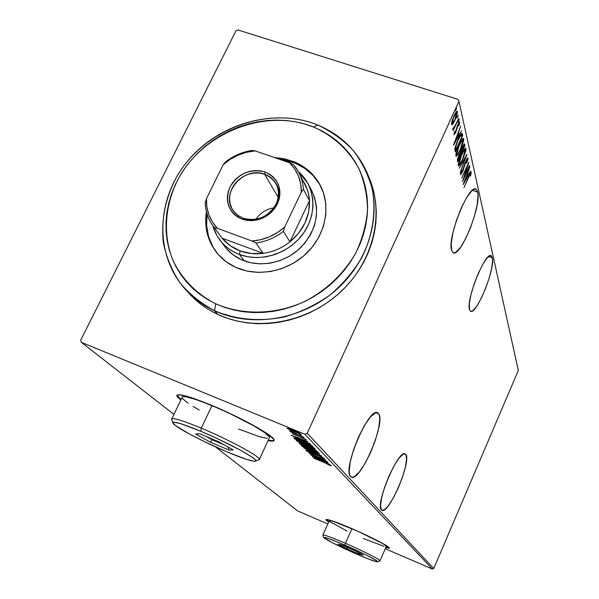 <?xml version="1.0" encoding="UTF-8"?>
<svg xmlns="http://www.w3.org/2000/svg" width="599" height="599" viewBox="0 0 599 599"><rect width="100%" height="100%" fill="white"/><g stroke="black" fill="none" stroke-linecap="round" stroke-linejoin="round"><path stroke-width="0.9" d="M234.568 317.515L224.775 314.303M492.326 257.78L488.687 256.499L492.326 257.78L491.644 256.207L490.544 255.676L487.264 257.847L482.959 264.039L478.309 273.331L474.049 284.255L470.881 295.045L469.302 303.97L469.526 309.653C465.535 300.189 486.231 249.521 491.42 255.983L492.326 257.78C495.523 268.622 475.756 316.661 470.357 311.038L469.526 309.653L470.305 311.001L471.48 311.285L473.015 310.522L476.879 306.014L481.304 298.22L485.654 288.291L489.308 277.666L491.734 267.865L492.565 260.318L492.326 257.78M405.852 454.544L404.07 453.825L405.852 454.544L404.767 453.795L403.247 454.132L399.121 458.025L394.105 465.715L388.983 476.033L384.58 487.339L381.615 497.791L380.545 505.721L381.511 509.929C374.689 504.867 399.054 447.79 405.313 454.005L405.852 454.544C411.708 461.237 388.466 515.432 381.885 510.236L384.311 509.846L388.481 505.601L393.378 497.904L398.283 487.923L402.491 477.118L405.403 467.018L406.594 459.096L405.852 454.544M477.695 192.152L472.364 190.355L477.695 192.152L476.849 190.04L475.531 189.119L473.787 189.426L471.668 190.969L466.658 197.543L461.305 207.868L456.46 220.297L452.926 232.809L451.249 243.389L451.668 250.382C446.659 238.132 469.803 181.317 476.407 189.554L477.695 192.152C481.678 206.108 459.703 259.517 452.851 252.396L451.668 250.382L452.642 252.201L454.064 252.823L455.876 252.224L460.384 247.582L465.483 239.068L470.44 227.957L474.543 215.82L477.208 204.394L478.032 195.334L477.695 192.152M378.65 413.782L375.985 412.718L378.65 413.782L377.273 412.726L375.401 412.898L370.429 416.949L364.492 425.44L358.509 437.075L353.477 449.999L350.213 462.091L349.224 471.406L349.629 474.55L350.617 476.527C341.857 469.743 369.718 405.059 377.879 412.996L378.65 413.782C386.115 422.624 359.714 483.55 351.156 476.969L350.617 476.527L352.137 477.268L354.121 476.767L359.145 472.237L364.911 463.723L370.594 452.522L375.378 440.243L378.583 428.622L379.751 419.337L379.481 416.02L378.65 413.782M268.292 440.115C271.549 440.819 273.526 440.871 274.215 440.272L271.976 440.677L268.292 440.115M210.137 404.707C240.229 417.009 274.619 436.154 274.192 440.04C274.372 441.328 272.328 441.508 268.067 440.587L271.751 441.149L273.84 440.871L274.087 439.711L268.966 434.889L256.859 427.304L239.548 418.117L219.84 408.862L193.095 398.215L186.454 396.141L178.195 394.704L176.84 395.355L177.364 396.867L180.831 400.057L176.847 395.939C176.952 392.884 188.049 395.804 210.137 404.707M388.736 548.04L385.853 547.426L389.343 547.995M351.171 528.34C370.204 536.472 389.934 546.715 389.372 548.1L385.719 547.748L389.357 548.175L384.363 544.394L357.521 531.126L330.835 520.449L326.365 519.453L325.931 519.79L326.702 520.658L328.679 522.058L325.916 519.745C326.762 518.719 335.178 521.579 351.171 528.34M235.931 30.871L80.685 340.225L235.931 30.871L238.028 29.95L458.04 99.374L238.028 29.95L235.931 30.871M458.946 101.336L518.315 370.467L433.758 568.503L307.212 433.257L458.946 101.336L307.212 433.257L304.861 434.238L432.411 569.05L385.284 548.736L432.411 569.05L304.861 434.238L81.352 342.329L304.861 434.238L307.212 433.257L433.758 568.503L432.411 569.05L433.758 568.503L518.315 370.467L458.946 101.336L458.04 99.374L458.946 101.336M452.859 124L455.906 118.003L457.471 111.968L456.857 111.339L455.704 112.717L452.53 119.605L451.504 124.233L452.05 124.824L452.859 124L451.818 123.671L451.496 124.068L451.818 123.671L452.859 124L455 120.159L457.269 111.309C456.341 111.534 455.255 113.061 454.005 115.914L452.118 120.908L451.549 124.517L452.859 124M458.797 118.34L454.461 126.868L452.799 128.5L452.911 129.541L453.9 128.388L453.181 130.664L458.797 118.34L454.851 126.149L452.799 128.5L452.784 129.519L453.9 128.388L453.181 130.664L458.797 118.34M453.982 134.64L455.906 131.945L458.355 124.233L459.044 123.476L458.707 125.685L459.291 124.869L459.673 121.882L457.479 125.461L455.435 132.304L454.671 133.15L455.09 131.129L453.99 134.109L454.057 134.79L455.689 132.439L458.048 124.847L459.051 123.476L458.707 125.685L459.291 124.869L459.703 121.904L457.913 124.45L455.554 132.042L454.716 133.225L455.09 131.129L454.536 131.87L453.982 134.64M462.346 133.981L461.724 133.352L460.571 134.685L456.633 142.839L454.903 148.567L455.233 152.034L462.705 135.569L462.346 133.981L461.342 133.659L461.702 135.247L462.705 135.569L462.076 133.397C460.953 133.802 459.62 135.808 458.085 139.417L454.866 148.837L455.233 152.034L462.705 135.569L461.529 135.621L461.342 133.659L462.346 133.981M464.966 145.55L464.292 143.947L462.391 146.89L460.564 152.408L457.688 158.391L457.621 161.775L464.966 145.55L463.978 145.228L463.768 145.692L463.978 145.228L464.966 145.55L464.532 143.955L462.218 147.272L460.564 152.408L458.864 155.328L457.396 160.861L457.621 161.775L464.966 145.55M466.965 154.377L459.216 168.259L465.565 157.41L460.234 172.4L466.943 154.28L459.216 168.259L465.565 157.41L460.234 172.4L466.965 154.377M469.481 165.459L463.911 177.828L468.777 162.351L461.649 178.165L467.362 166.095L462.488 181.587L469.571 165.863L463.911 177.828L468.8 162.441L461.649 178.165L467.362 166.095L462.488 181.587L469.481 165.459M468.643 177.274L470.44 173.837L470.163 176.166L470.754 175.208L471.278 172.25L470.088 173.598L463.978 187.644L468.411 177.199L470.552 173.822L470.163 176.166L470.754 175.208L471.233 172.175L468.62 176.727L463.978 187.644L468.643 177.274M463.229 184.582L470.717 170.895L468.223 174.841L467.782 172.939L469.796 166.851L463.199 184.492L470.717 170.895L468.223 174.841L467.782 172.939L469.796 166.851L463.229 184.582M468.066 157.994L467.1 158.57L465.498 161.693L462.024 172.392L461.29 173.193L461.979 170.206L461.44 170.812L460.638 174.878L463.005 170.79L466.104 160.951L467.295 159.521L466.374 163.287L466.823 162.876L468.014 158.937L467.684 157.874L468.066 157.994L465.82 160.959L462.338 171.756L461.32 173.231L461.979 170.206L461.44 170.812L460.594 174.856L462.458 172.093L465.902 161.393L467.265 159.484L466.374 163.287L466.823 162.876L468.066 157.994M462.735 159.529L465.767 150.858L465.977 148.822L465.453 148.267L462.136 153.284L458.797 161.94L458.235 164.718L458.572 165.983L461.5 162.082L462.735 159.529L465.782 148.297C464.592 148.694 463.169 150.798 461.522 154.602C459.545 158.757 458.467 162.434 458.28 165.631L458.437 165.93C459.658 165.474 461.088 163.34 462.735 159.529M460.459 149.862L463.536 141.05L463.746 138.953L463.207 138.376L459.83 143.438L456.431 152.236L455.869 155.074L456.213 156.384L459.201 152.453L460.459 149.862L463.544 138.414C462.323 138.803 460.871 140.922 459.201 144.778C457.187 148.994 456.094 152.738 455.914 156.017L456.079 156.324C457.329 155.882 458.789 153.726 460.459 149.862M453.548 145.175L461.619 130.792L458.931 134.895L458.422 132.716L460.571 126.164L453.518 145.07L461.619 130.792L458.931 134.895L458.422 132.716L460.571 126.164L453.548 145.175M458.654 121.268L459.134 119.328L457.928 121.822L458.033 122.263L458.549 121.485L458.13 121.103L458.654 121.268L459.148 119.336L457.906 122.203L458.654 121.268M457.666 116.955L458.153 115.001L456.94 117.509L457.044 117.958L457.561 117.179L457.142 116.79L457.666 116.955L458.168 115.008L456.917 117.898L457.666 116.955M456.041 109.842L456.535 107.857L455.307 110.388L455.412 110.845L455.936 110.059L455.51 109.669L456.041 109.842L456.55 107.865L455.285 110.778L456.041 109.842M173.942 414.396L81.352 342.329L80.685 340.225L81.352 342.329L173.942 414.396M327.825 523.96L297.696 510.969L215.311 446.757L297.696 510.969L327.825 523.96M290.148 430.149L301.117 434.342L297.598 432.193L290.605 429.206L287.033 428.218L290.148 430.149L301.14 434.29L293.016 430.157L287.018 428.263L290.148 430.149M304.03 437.405L289.661 430.966L292.432 432.478L290.717 431.924L304.03 437.405L289.909 430.966L292.432 432.478L290.717 431.924L304.03 437.405M292.469 433.841L306.291 439.644L292.469 433.841M311.809 445.529L304.127 441.545L293.982 437.944L294.88 439.022L312.603 446.345L311.809 445.529C309.728 444.054 306.381 442.399 301.791 440.565L294.124 437.876L294.88 439.022L312.603 446.345L311.809 445.529M317.552 451.511L311.967 448.299L299.485 443.589L300.114 444.293L317.552 451.511L311.128 447.947L303.146 444.78L299.485 443.604L300.114 444.293L317.552 451.511M321.925 456.079L303.596 447.797L318.578 454.671L305.812 450.029L321.925 456.079L303.596 447.797L318.578 454.671L305.812 450.029L321.925 456.079M327.406 461.792L314.116 456.273L325.863 460.189L308.904 453.144L322.464 458.901L310.739 454.985L327.601 462.001L314.116 456.273L325.908 460.234L308.904 453.144L322.464 458.901L310.739 454.985L327.406 461.792M325.062 462.862L330.027 465.475L331.359 465.663L328.544 464.225L313.771 458.048L325.107 462.765L330.027 465.475L331.419 465.715L325.032 462.735L313.973 458.25L325.062 462.862M312.341 456.603L330.086 464.592L324.179 461.807L323.213 460.811L328.095 462.51L312.289 456.55L330.086 464.592L324.179 461.807L323.213 460.811L328.095 462.51L312.341 456.603M324.351 458.332L306.351 450.785L311.607 453.383L320.353 456.408L322.591 457.599L320.255 456.947L321.319 457.516L324.351 458.332L319.042 455.712L310.664 452.874L308.163 451.624L309.885 452.065L308.642 451.429L306.351 450.8L310.948 453.114L319.23 455.914L322.591 457.599L320.255 456.947L321.319 457.516L324.351 458.332M311.959 451.069L319.769 453.728L315.224 451.01L305.123 446.749L301.522 445.97L311.959 451.069L319.829 453.653L309.294 448.389C305.138 446.629 302.51 445.768 301.402 445.798L311.959 451.069M306.973 445.963L314.37 448.606L314.947 448.554L314.595 448.194L311.51 446.465L302.757 442.594L296.265 440.512L299.53 442.616L306.973 445.963C311.143 447.723 313.801 448.591 314.947 448.561L304.217 443.193C300.002 441.411 297.336 440.542 296.22 440.587L306.973 445.963M291.196 435.308L310.23 443.874L303.88 440.871L302.765 439.726L307.931 441.47L291.136 435.248L310.23 443.874L303.88 440.871L302.765 439.726L307.931 441.47L291.196 435.308M303.618 437.787L301.851 436.873L303.618 437.787M301.454 435.54L299.672 434.627L301.454 435.54M297.89 431.827L296.086 430.891L297.89 431.827M326.081 519.505L328.821 521.744L326.844 520.344M177.027 395.078L181.055 399.578L177.596 396.388M330.236 465.011L330.027 465.475L330.236 465.011M315.538 457.913L321.648 460.077L322.359 460.99L322.606 460.444L322.359 460.99L315.538 457.913L321.596 460.204L322.359 460.99L315.538 457.913M303.281 446.689L309.556 448.501L318.099 452.455L318.032 452.896L311.735 450.845L303.281 446.689L310.102 448.861L317.051 452.148L317.994 452.956L316.032 452.492L303.281 446.689M300.369 443.732L300.114 444.293L300.369 443.732M301.671 444.802L301.275 444.368L303.453 444.907L307.107 446.959L307.265 446.614L307.257 447.116L307.467 446.644L307.257 447.116L301.671 444.802L301.424 444.316L303.401 445.02L307.257 447.116L301.671 444.802M309.039 447.857L308.777 447.034L315.373 449.886L315.546 450.545L315.755 450.089L315.546 450.545L309.039 447.857L308.642 447.318L309.593 447.505L315.546 450.545L309.039 447.857M298.137 441.493L304.494 443.305L313.187 447.333L313.127 447.797L306.748 445.731L298.137 441.493L305.048 443.672L312.521 447.273L312.94 447.872L311.106 447.393L298.137 441.493M295.292 438.124L294.88 439.022L295.292 438.124M294.588 437.936L294.341 438.475L294.588 437.936M310.559 445.364L296.273 439.344L296.093 438.378L309.166 443.874L310.26 445.057L310.477 444.57L310.559 445.364L310.821 444.78L310.559 445.364L296.46 439.539L295.876 438.745L305.707 442.391L310.559 445.364M294.603 436.701L301.102 438.947L301.926 439.988L302.21 439.352L301.926 439.988L294.603 436.701L301.042 439.082L301.926 439.988L294.603 436.701M305.22 438.925L305.003 439.404L305.22 438.925M288.77 429.086L293.323 430.292L299.522 433.159L299.463 433.571L294.963 432.156L288.77 429.086L293.27 430.411L298.392 432.8L299.455 433.556L298.474 433.451L288.77 429.086M470.432 173.845L470.035 173.71M467.145 173.957L468.223 174.841L467.145 173.957M467.557 174.616L467.22 175.237L467.557 174.616M464.577 181.512L467.108 174.743L467.46 176.248L464.345 181.437L467.108 174.743L467.46 176.248L464.577 181.512M467.048 158.645L466.891 159.356L467.048 158.645M460.856 173.074L460.646 173.455L460.856 173.074M460.773 172.961L461.267 173.118L460.773 172.961M459.104 164.186L458.235 165.287L459.104 164.186M465.236 148.395L465.947 148.627L465.236 148.395M465.004 148.604L464.899 149.96L465.004 148.604M459.029 163.954L461.619 155.029C462.967 151.914 464.113 150.244 465.064 150.012L462.638 159.117C461.29 162.224 460.129 163.916 459.156 164.201L458.37 163.737L459.029 163.954L459.485 160.787L461.125 156.144L463.663 151.18L465.116 150.072L464.787 153.269L462.638 159.117L460.317 163.362L459.44 164.216L459.029 163.954M459.156 164.201L458.602 163.812M460.653 152.573L460.144 153.696L460.653 152.573M457.539 159.446L457.359 159.858L457.539 159.446M464.135 144.052L464.667 144.224L464.135 144.052M463.798 144.426L463.978 145.228L463.798 144.426M458.28 159.686L457.539 158.915L458.138 159.109L458.729 155.635L460.384 153.771L460.638 154.475L458.28 159.686L457.426 159.409L458.28 159.686L458.587 156.646L460.376 153.771L460.638 154.475L458.28 159.686M461.387 152.812L460.579 152.288L461.32 152.528L460.766 151.307L461.2 151.442L462.069 147.616L463.776 145.692L464.12 146.785L461.387 152.812L460.466 152.505L461.387 152.812L461.582 149.615L463.776 145.699L464.12 146.785L461.387 152.812M456.775 154.564L455.869 155.695L456.775 154.564M462.967 138.519L463.708 138.758L462.967 138.519M462.757 138.706L462.66 140.099L462.757 138.706M456.67 154.31L459.298 145.213C460.668 142.06 461.836 140.376 462.81 140.159L460.354 149.443C458.991 152.588 457.808 154.302 456.812 154.572L455.996 154.093L456.67 154.31L457.134 151.075L458.804 146.351L461.38 141.319L462.87 140.218L462.54 143.49L460.601 148.889L457.995 153.741L457.097 154.594L456.67 154.31M455.15 149.668L454.858 150.327L455.15 149.668M454.888 149.578L455.891 149.907L454.888 149.578M461.836 136.812L455.891 149.907L454.828 149.233L455.809 149.555L455.637 147.534L455.15 147.369L455.637 147.534L457.921 139.777L461.17 135.164L460.421 134.917L461.305 135.217L461.836 136.812L455.891 149.907L455.779 146.643L457.98 140.308L460.871 135.299L461.365 135.284L461.836 136.812M457.733 133.779L457.921 134.573L458.931 134.895L457.921 134.573L457.733 133.779M458.242 134.678L457.868 135.352L458.242 134.678M454.993 141.911L457.703 134.655L458.1 136.37L454.731 141.821L457.703 134.655L458.1 136.37L454.993 141.911M454.222 133L454.671 133.15L454.222 133M458.692 122.93L458.602 123.334L458.692 122.93M458.879 123.521L458.437 123.379M456.715 127.887L457.112 128.014L456.715 127.887M453.046 128.111L453.9 128.388L453.046 128.111M456.745 111.429L457.426 111.646L456.745 111.429M456.431 111.736L456.333 112.837L456.431 111.736M454.716 120.062L453.039 122.87L452.245 122.99L453.84 116.288L456.618 112.926L454.896 119.68L452.357 123.214L451.639 122.795L452.245 122.99L453.413 118.048L456.019 113.159L456.663 112.994L456.663 114.506L454.708 120.07M452.178 123.162L451.818 123.671L452.178 123.162M187.135 291.241L190.347 294.798C198.142 302.944 207.314 309.488 217.871 314.445L214.584 310.731C203.945 305.745 194.705 299.148 186.858 290.949C154.527 257.091 155.351 201.137 186.416 162.591C217.25 123.858 273.728 107.266 317.492 124.921L313.659 127.085C333.561 136.003 348.663 149.892 358.958 168.738C364.447 181.752 367.322 195.566 367.569 210.174C366.244 224.917 362.26 239.278 355.626 253.265C343.519 273.938 326.582 290.006 304.801 301.477C275.622 314.812 242.602 315.523 215.715 303.798L214.584 310.731C235.916 319.791 260.415 321.977 284.825 316.819C300.893 312.094 315.875 304.884 329.757 295.195C342.65 284.285 353.335 271.759 361.811 257.622C372.675 235.699 376.299 211.979 372.398 189.651C368.49 175.163 362.073 162.067 353.133 150.349C342.957 139.694 331.075 131.226 317.492 124.921C340.442 134.431 356.952 150.349 367.037 172.692C383.053 209.538 371.305 257.967 337.469 288.74C303.715 319.589 252.314 328.439 214.584 310.731L217.871 314.445C255.316 332.041 306.284 323.288 339.745 292.701C373.289 262.182 384.91 214.135 369.014 177.536L368.318 175.836M223.989 245.538L226.617 248.847L233.4 255.039L241.487 259.726C260.153 268.157 285.266 262.998 300.998 247.32C317.163 229.192 320.682 210.227 311.532 190.437L314.61 197.565L316.512 206.625L316.467 216.059L314.468 225.516L310.582 234.606L304.943 242.969L297.793 250.27L289.392 256.222L280.085 260.572L270.254 263.163L260.28 263.882L250.562 262.721L241.487 259.726C234.935 256.761 229.499 252.553 225.172 247.117L216.928 235.654L212.75 225.613C216.808 239.36 225.741 248.997 239.563 254.523C261.179 262.714 289.504 253.317 303.551 233.123C317.762 213.019 315.224 185.967 298.347 171.576L307.796 183.257L311.038 190.871L312.768 199.078L312.918 207.606L311.473 216.202L308.47 224.58L304 232.479L298.197 239.652L291.249 245.852L283.379 250.884L274.836 254.59L265.896 256.851L256.844 257.6L247.971 256.814L239.563 254.523L244.197 260.842L239.563 254.523C231.738 251.558 225.321 246.938 220.327 240.663M319.567 184.163L313.03 175.485L304.734 168.386L295.015 163.115L278.782 159.049L284.255 159.866L295.015 163.115L294.371 161.887L295.015 163.115C306.456 167.982 315.059 175.754 320.839 186.431L320.248 185.241C331.24 205.981 325.834 234.456 306.875 252.958C287.984 271.512 258.064 277.487 235.879 267.409C228.354 263.979 222.064 259.18 216.995 253.003C207.606 241.015 204.079 227.238 206.408 211.679L205.801 224.513L207.726 235.325L211.874 245.395L218.111 254.328L226.212 261.763L235.879 267.409L246.751 271.018L258.401 272.425L270.366 271.572L282.166 268.479L293.338 263.261L303.416 256.117L311.997 247.35L318.75 237.309L323.4 226.4L325.774 215.063L325.804 203.757L323.497 192.915L318.968 182.965L312.416 174.272L304.105 167.158L294.371 161.887C305.827 166.754 314.453 174.541 320.248 185.241M212.697 246.459L208.557 236.403L206.633 225.613L207.044 214.023C205.18 228.406 208.392 241.27 216.681 252.613M274.439 157.552L284.682 158.862L294.371 161.887L283.589 158.63L274.439 157.552M313.659 127.085L304.824 124.023L295.651 121.822L286.225 120.504L276.641 120.077L266.982 120.534L257.33 121.867L247.776 124.068L238.409 127.108L229.305 130.964L220.552 135.591L212.211 140.96L204.371 147.017L197.101 153.703L190.46 160.966L184.514 168.746L179.311 176.967L174.908 185.563L171.344 194.458L168.656 203.563L166.874 212.81L166.02 222.109L166.103 231.379L167.136 240.521L169.12 249.469L172.025 258.117L175.851 266.39L180.561 274.207L186.117 281.485L192.466 288.149L199.564 294.131L207.336 299.365L215.715 303.798L224.618 307.369L233.962 310.042L243.651 311.787L253.594 312.573L263.68 312.393L273.818 311.248L283.896 309.136L293.81 306.082L303.453 302.121L312.73 297.276L321.543 291.608L329.794 285.176L337.402 278.048L344.29 270.299L350.385 262.01L355.626 253.265L359.962 244.16L363.361 234.793L365.779 225.261L367.202 215.655L367.629 206.078L367.06 196.622L365.495 187.382L362.979 178.457L359.52 169.921L355.177 161.857L349.996 154.34L344.028 147.436L337.342 141.214L329.997 135.718L322.082 130.994L313.659 127.085L317.492 124.921C268.172 104.87 203.608 129.234 176.405 177.311C165.294 198.366 160.951 220.17 163.362 242.722C166.327 257.211 171.891 270.598 180.037 282.893C189.561 294.244 201.077 303.528 214.584 310.731L215.715 303.798C196.225 293.929 181.242 278.385 172.519 259.322C162.419 233.228 165.114 203.016 179.311 176.967C205.195 131.166 266.75 107.955 313.659 127.085M187.405 291.548L193.619 298.047L201.024 304.314L209.126 309.803L217.871 314.445L227.163 318.196L236.912 321.012L247.028 322.854L257.405 323.7L267.94 323.527L278.52 322.344L289.04 320.158L299.395 316.983L309.458 312.85L319.147 307.796L328.342 301.889L336.945 295.172L344.882 287.73L352.062 279.636L358.419 270.973L363.878 261.838L368.385 252.329L371.912 242.543L374.42 232.577L375.887 222.543L376.314 212.54L375.693 202.664L374.046 193.013L371.387 183.691L367.764 174.781M264.646 174.249L259.464 173.074L254.028 173.059L248.592 174.197L243.441 176.42L238.806 179.64L234.935 183.676L232.008 188.341L230.181 193.41L229.529 198.628L230.113 203.735L231.888 208.474L234.778 212.615L238.649 215.939L243.306 218.283L242.071 219.152C228.548 212.428 224.52 201.728 229.979 187.06C238.342 173.493 250 168.461 264.953 171.95L264.646 174.249L278.348 197.58L264.646 174.249C269.43 175.971 273.114 178.914 275.705 183.077C287.625 200.41 263.463 226.789 243.306 218.283L237.713 215.281L233.363 210.863C219.698 193.784 243.771 165.758 264.646 174.249L264.953 171.95L269.363 174.017L273.174 176.915L276.244 180.524L278.453 184.724L279.703 189.351L279.95 194.226L279.179 199.153L277.412 203.952L274.724 208.43L271.212 212.413L267.019 215.737L262.295 218.276L257.241 219.938L252.052 220.642L246.93 220.38L242.071 219.152L237.661 217.018L233.88 214.053L230.87 210.384L228.728 206.153L227.553 201.526L227.373 196.682L228.189 191.792L229.979 187.06L232.667 182.65L236.148 178.742L240.289 175.462L244.939 172.954L249.918 171.299L255.039 170.573L260.116 170.79L264.953 171.95C278.565 178.42 282.721 189.089 277.412 203.952C268.958 217.766 257.173 222.835 242.071 219.152L243.306 218.283C257.39 221.72 268.382 216.995 276.266 204.109C281.216 190.25 277.344 180.299 264.646 174.249M274.11 207.793C266.36 209.021 260.266 212.87 255.818 219.339C260.266 212.87 266.36 209.021 274.11 207.793M301.357 178.442C306.231 184.926 308.942 192.339 309.481 200.68C309.908 216.793 303.394 230.518 289.923 241.861C281.912 248.143 272.964 251.969 263.096 253.332C254.979 254.358 247.29 253.534 240.019 250.876L239.563 254.523L240.019 250.876L251.236 253.497L263.096 253.332L222.139 238.185L230.128 245.657L240.019 250.876C232.794 248.143 226.834 243.913 222.139 238.185L220.567 236.111M213.836 227.073C208.437 220.035 205.569 211.994 205.232 202.949L206.453 198.703L205.232 202.949C205.584 212.271 208.609 220.507 214.307 227.657L222.139 238.185L214.307 227.657L217.332 228.279C209.695 220.043 206.063 210.189 206.453 198.703L223.187 164.732L225.396 162.007C233.355 155.792 242.243 151.944 252.044 150.454L255.114 150.888L246.488 152.288L238.11 155.134L230.256 159.327L223.187 164.732C232.449 156.564 243.089 151.951 255.114 150.888L289.617 162.786C297.501 170.752 301.402 180.546 301.319 192.159L300.698 183.915L298.474 176.099L294.73 168.97L289.617 162.786L293.615 164.792L289.617 162.786L255.114 150.888L252.044 150.454C242.243 151.944 233.355 155.792 225.396 162.007L223.187 164.732L206.453 198.703L206.865 206.887L208.864 214.719L212.39 221.929L217.332 228.279L251.962 241.015L256.035 243.014L263.096 253.332L222.139 238.185L214.307 227.657L217.332 228.279L251.962 241.015L260.797 239.682L269.4 236.822L277.472 232.539L284.712 226.976L301.319 192.159L303.416 189.329C302.802 179.932 299.537 171.756 293.615 164.792L298.362 171.599C301.349 177.034 303.034 182.95 303.416 189.329L309.481 200.68L289.923 241.861L298.579 233.243L304.951 223.068L308.657 211.994L309.481 200.68L289.923 241.861L283.409 231.289L284.712 226.976L301.319 192.159L303.416 189.329L309.481 200.68L308.59 194.158L307.152 189.142L299.148 173.089M263.096 253.332C272.964 251.969 281.912 248.143 289.923 241.861L283.409 231.289C275.226 237.698 266.098 241.607 256.035 243.014L263.096 253.332M256.035 243.014C266.098 241.607 275.226 237.698 283.409 231.289L284.712 226.976C275.211 235.407 264.286 240.079 251.962 241.015L256.035 243.014M171.524 419.42C171.479 417.054 181.392 419.959 201.271 428.143L200.897 431.302C227.358 442.347 257.63 458.767 255.863 460.916C254.253 462.278 244.602 459.261 226.931 451.871L246.361 459.351L253.969 461.305L255.631 461.2L255.721 460.354L254.201 458.774L251.108 456.52L240.641 450.313L217.549 438.708L200.897 431.302L180.876 423.718L173.905 422.153L172.782 422.527L175.29 425.425L189.441 433.99L203.6 441.231L226.931 451.871C203.473 442.01 175.5 427.289 173.021 423.343C171.853 420.52 181.145 423.171 200.897 431.302L201.271 428.143C180.321 419.54 170.483 416.769 171.756 419.832L172.759 422.594M188.093 403.262L182.395 398.515L181.961 397.167L183.219 396.59L186.154 396.838L196.667 399.78L211.971 405.605L229.582 413.392L253.871 425.867L264.773 432.695L269.445 437.068L269.191 438.169L269.55 437.39C269.872 433.848 238.971 416.649 211.971 405.605L201.271 428.143L211.971 405.605C192.099 397.594 182.096 394.966 181.954 397.706L171.906 418.626M201.271 428.143C228.294 439.396 259.509 456.228 259.419 459.276L258.147 460.069L259.434 459.59C261.404 457.299 229.357 439.838 201.271 428.143M228.915 450.029L210.391 442.189L195.678 434.043L199.445 433.639L218.44 441.658L233.198 449.894L228.915 450.029L233.198 449.894L218.44 441.658L199.445 433.639L195.678 434.043L210.391 442.189L228.915 450.029L228.144 447.079L228.915 450.029M193.073 406.451L199.22 410.03M238.619 429.019L259.225 436.626L267.409 438.401M224.228 444.892L212.076 439.756L212.39 439.104L212.076 439.756L206.258 436.514L212.076 439.756L210.391 442.189L212.076 439.756L224.228 444.892M329.225 520.883L331.135 520.786L337.799 522.897C332.093 520.845 329.233 520.164 329.218 520.845L322.816 535.169C323.512 534.428 331.06 537.138 345.458 543.293L345.061 545.202C361.654 552.375 378.815 561.121 377.707 561.795C376.277 562.109 369.036 559.459 355.993 553.828L369.605 559.451L377.115 561.862L377.714 561.765L377.273 561.196L375.798 560.17L365.794 554.801L339.918 543.001L327.833 538.299L323.692 537.505L332.011 542.559L355.993 553.828C337.911 545.809 327.151 540.388 323.73 537.58C323.879 536.637 330.992 539.175 345.061 545.202L345.458 543.293C330.536 536.921 323.011 534.248 322.868 535.281L323.685 537.453M377.707 561.795L379.998 560.904C381.219 560.185 363.046 550.893 345.458 543.293L351.935 528.67L345.458 543.293C362.567 550.683 380.417 559.766 380.013 560.814L379.751 561.001M380.013 560.814L386.318 546.363C386.205 545.696 383.749 544.049 378.957 541.429L384.363 544.603L386.258 546.513M359.123 554.09L346.649 548.662L338.106 544.154L342.044 545.068L354.728 550.578L363.264 555.101L359.123 554.09L363.264 555.101L354.728 550.578L342.044 545.068L338.106 544.154L346.649 548.662L359.123 554.09L358.816 552.742L359.123 554.09M329.907 521.662L347.061 531.088M363.181 538.441L383.907 546.288M347.66 547.501L346.649 548.662L347.66 547.501M490.544 255.676L491.42 255.983M404.834 453.81L405.313 454.005M475.007 189.082L476.407 189.554M377.093 412.681L377.879 412.996M177.079 395.46L176.847 395.939M318.032 452.896L318.211 452.515M313.127 447.797L313.307 447.401M470.514 173.807L470.058 173.658M467.19 159.461L466.658 159.282M461.32 173.231L460.751 173.036M464.899 149.96L464.135 149.713M460.264 153.733L459.747 153.561M463.663 145.662L463.117 145.482M462.63 140.099L461.844 139.844M456.812 154.572L455.966 154.295M454.716 133.225L454.207 133.06M458.991 123.461L458.482 123.297M456.46 112.874L455.749 112.649M452.357 123.214L451.609 122.975M190.347 294.798L186.858 290.949M312.341 191.987L308.605 184.806M269.55 437.39L259.419 459.276M259.434 459.59L255.863 460.916"/></g></svg>
